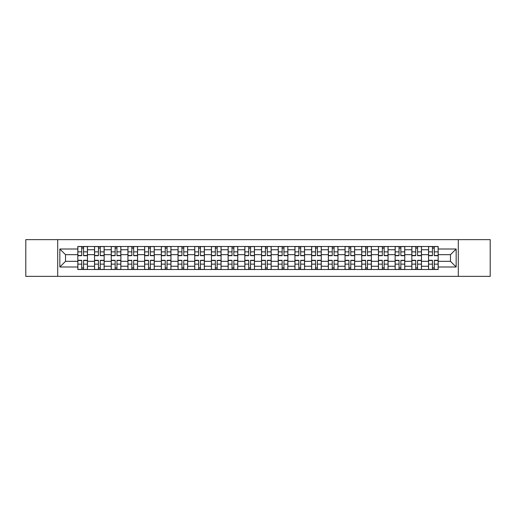<?xml version="1.0" encoding="UTF-8"?>
<svg xmlns="http://www.w3.org/2000/svg" width="516" height="516" viewBox="0 0 516 516"><rect width="100%" height="100%" fill="white"/><g stroke="black" fill="none" stroke-linecap="round" stroke-linejoin="round"><path stroke-width="0.77" d="M458.298 276.357L490.2 276.357L490.2 239.643L25.8 239.643L25.8 276.357L458.298 276.357L458.298 239.643M94.531 269.507L94.531 249.757L87.462 249.757L87.462 269.507M87.462 249.757L87.462 246.493M94.531 249.757L94.531 246.493M104.161 246.493L104.161 269.507M111.23 269.507L111.23 246.493M120.867 246.493L120.867 269.507M127.929 269.507L127.929 246.493M137.566 246.493L137.566 269.507M144.628 269.507L144.628 246.493M154.265 246.493L154.265 269.507M161.327 269.507L161.327 246.493M170.964 246.493L170.964 269.507M178.033 269.507L178.033 246.493M187.663 246.493L187.663 269.507M194.732 269.507L194.732 246.493M204.368 246.493L204.368 269.507M211.431 269.507L211.431 246.493M221.067 246.493L221.067 269.507M228.13 269.507L228.13 246.493M237.766 246.493L237.766 269.507M244.836 269.507L244.836 246.493M254.465 246.493L254.465 269.507M261.535 269.507L261.535 246.493M271.164 246.493L271.164 269.507M278.234 269.507L278.234 246.493M287.87 246.493L287.87 269.507M294.933 269.507L294.933 246.493M304.569 246.493L304.569 269.507M311.632 269.507L311.632 246.493M321.268 246.493L321.268 269.507M328.337 269.507L328.337 246.493M337.967 246.493L337.967 269.507M345.036 269.507L345.036 246.493M354.673 246.493L354.673 269.507M361.735 269.507L361.735 246.493M371.372 246.493L371.372 269.507M378.434 269.507L378.434 246.493M388.071 246.493L388.071 269.507M395.133 269.507L395.133 246.493M404.77 246.493L404.77 269.507M411.839 269.507L411.839 246.493M421.469 246.493L421.469 269.507M428.538 269.507L428.538 246.493M428.538 261.322L421.469 261.322M411.839 261.322L404.77 261.322M395.133 261.322L388.071 261.322M378.434 261.322L371.372 261.322M361.735 261.322L354.673 261.322M345.036 261.322L337.967 261.322M328.337 261.322L321.268 261.322M311.632 261.322L304.569 261.322M294.933 261.322L287.87 261.322M278.234 261.322L271.164 261.322M261.535 261.322L254.465 261.322M244.836 261.322L237.766 261.322M228.13 261.322L221.067 261.322M211.431 261.322L204.368 261.322M194.732 261.322L187.663 261.322M178.033 261.322L170.964 261.322M161.327 261.322L154.265 261.322M144.628 261.322L137.566 261.322M127.929 261.322L120.867 261.322M111.23 261.322L104.161 261.322M94.531 261.322L87.462 261.322M428.538 254.678L421.469 254.678M411.839 254.678L404.77 254.678M395.133 254.678L388.071 254.678M378.434 254.678L371.372 254.678M361.735 254.678L354.673 254.678M345.036 254.678L337.967 254.678M328.337 254.678L321.268 254.678M311.632 254.678L304.569 254.678M294.933 254.678L287.87 254.678M278.234 254.678L271.164 254.678M261.535 254.678L254.465 254.678M244.836 254.678L237.766 254.678M228.13 254.678L221.067 254.678M211.431 254.678L204.368 254.678M194.732 254.678L187.663 254.678M178.033 254.678L170.964 254.678M161.327 254.678L154.265 254.678M144.628 254.678L137.566 254.678M127.929 254.678L120.867 254.678M111.23 254.678L104.161 254.678M94.531 254.678L87.462 254.678M65.519 261.322L77.826 261.322L77.826 254.678L65.519 254.678L65.519 261.322L59.843 266.991L59.843 249.009L77.826 249.009L77.826 254.678M438.174 254.678L438.174 261.322L450.481 261.322L450.481 254.678L438.174 254.678L438.174 246.493L77.826 246.493L77.826 249.009M438.174 249.009L456.157 249.009L456.157 266.991L438.174 266.991L438.174 261.322M77.826 261.322L77.826 269.507L438.174 269.507L438.174 266.991M77.826 266.991L59.843 266.991M57.702 276.357L57.702 239.643M83.553 267.901L81.734 267.901M81.734 248.099L83.553 248.099M100.259 267.901L98.433 267.901M98.433 248.099L100.259 248.099M116.958 267.901L115.139 267.901M115.139 248.099L116.958 248.099M133.657 267.901L131.838 267.901M131.838 248.099L133.657 248.099M150.356 267.901L148.537 267.901M148.537 248.099L150.356 248.099M167.055 267.901L165.236 267.901M165.236 248.099L167.055 248.099M183.76 267.901L181.935 267.901M181.935 248.099L183.76 248.099M200.46 267.901L198.641 267.901M198.641 248.099L200.46 248.099M217.159 267.901L215.34 267.901M215.34 248.099L217.159 248.099M233.858 267.901L232.039 267.901M232.039 248.099L233.858 248.099M250.557 267.901L248.738 267.901M248.738 248.099L250.557 248.099M267.262 267.901L265.443 267.901M265.443 248.099L267.262 248.099M283.961 267.901L282.142 267.901M282.142 248.099L283.961 248.099M300.66 267.901L298.841 267.901M298.841 248.099L300.66 248.099M317.359 267.901L315.54 267.901M315.54 248.099L317.359 248.099M334.065 267.901L332.24 267.901M332.24 248.099L334.065 248.099M350.764 267.901L348.945 267.901M348.945 248.099L350.764 248.099M367.463 267.901L365.644 267.901M365.644 248.099L367.463 248.099M384.162 267.901L382.343 267.901M382.343 248.099L384.162 248.099M400.861 267.901L399.042 267.901M399.042 248.099L400.861 248.099M417.567 267.901L415.741 267.901M415.741 248.099L417.567 248.099M434.266 267.901L432.447 267.901M432.447 248.099L434.266 248.099M59.843 249.009L65.519 254.678M450.481 261.322L456.157 266.991M450.481 254.678L456.157 249.009M83.553 255.697L83.553 246.596L87.41 246.596L87.41 255.697L83.553 255.697M81.734 247.99L83.553 247.99M81.734 246.596L77.884 246.596L77.884 255.697L81.734 255.697L81.734 246.596L83.553 246.596M81.734 260.303L81.734 269.404L77.884 269.404L77.884 260.303L81.734 260.303M83.553 268.01L81.734 268.01M83.553 269.404L87.41 269.404L87.41 260.303L83.553 260.303L83.553 269.404L81.734 269.404M100.259 255.697L100.259 246.596L104.109 246.596L104.109 255.697L100.259 255.697M98.433 247.99L100.259 247.99M98.433 246.596L94.583 246.596L94.583 255.697L98.433 255.697L98.433 246.596L100.259 246.596M116.958 255.697L116.958 246.596L120.809 246.596L120.809 255.697L116.958 255.697M115.139 247.99L116.958 247.99M115.139 246.596L111.282 246.596L111.282 255.697L115.139 255.697L115.139 246.596L116.958 246.596M133.657 255.697L133.657 246.596L137.514 246.596L137.514 255.697L133.657 255.697M131.838 247.99L133.657 247.99M131.838 246.596L127.981 246.596L127.981 255.697L131.838 255.697L131.838 246.596L133.657 246.596M98.433 260.303L98.433 269.404L94.583 269.404L94.583 260.303L98.433 260.303M100.259 268.01L98.433 268.01M100.259 269.404L104.109 269.404L104.109 260.303L100.259 260.303L100.259 269.404L98.433 269.404M115.139 260.303L115.139 269.404L111.282 269.404L111.282 260.303L115.139 260.303M116.958 268.01L115.139 268.01M116.958 269.404L120.809 269.404L120.809 260.303L116.958 260.303L116.958 269.404L115.139 269.404M131.838 260.303L131.838 269.404L127.981 269.404L127.981 260.303L131.838 260.303M133.657 268.01L131.838 268.01M133.657 269.404L137.514 269.404L137.514 260.303L133.657 260.303L133.657 269.404L131.838 269.404M150.356 255.697L150.356 246.596L154.213 246.596L154.213 255.697L150.356 255.697M148.537 247.99L150.356 247.99M148.537 246.596L144.686 246.596L144.686 255.697L148.537 255.697L148.537 246.596L150.356 246.596M167.055 255.697L167.055 246.596L170.912 246.596L170.912 255.697L167.055 255.697M165.236 247.99L167.055 247.99M165.236 246.596L161.385 246.596L161.385 255.697L165.236 255.697L165.236 246.596L167.055 246.596M148.537 260.303L148.537 269.404L144.686 269.404L144.686 260.303L148.537 260.303M150.356 268.01L148.537 268.01M150.356 269.404L154.213 269.404L154.213 260.303L150.356 260.303L150.356 269.404L148.537 269.404M165.236 260.303L165.236 269.404L161.385 269.404L161.385 260.303L165.236 260.303M167.055 268.01L165.236 268.01M167.055 269.404L170.912 269.404L170.912 260.303L167.055 260.303L167.055 269.404L165.236 269.404M183.76 255.697L183.76 246.596L187.611 246.596L187.611 255.697L183.76 255.697M181.935 247.99L183.76 247.99M181.935 246.596L178.085 246.596L178.085 255.697L181.935 255.697L181.935 246.596L183.76 246.596M200.46 255.697L200.46 246.596L204.31 246.596L204.31 255.697L200.46 255.697M198.641 247.99L200.46 247.99M198.641 246.596L194.784 246.596L194.784 255.697L198.641 255.697L198.641 246.596L200.46 246.596M217.159 255.697L217.159 246.596L221.016 246.596L221.016 255.697L217.159 255.697M215.34 247.99L217.159 247.99M215.34 246.596L211.483 246.596L211.483 255.697L215.34 255.697L215.34 246.596L217.159 246.596M233.858 255.697L233.858 246.596L237.715 246.596L237.715 255.697L233.858 255.697M232.039 247.99L233.858 247.99M232.039 246.596L228.188 246.596L228.188 255.697L232.039 255.697L232.039 246.596L233.858 246.596M250.557 255.697L250.557 246.596L254.414 246.596L254.414 255.697L250.557 255.697M248.738 247.99L250.557 247.99M248.738 246.596L244.887 246.596L244.887 255.697L248.738 255.697L248.738 246.596L250.557 246.596M267.262 255.697L267.262 246.596L271.113 246.596L271.113 255.697L267.262 255.697M265.443 247.99L267.262 247.99M265.443 246.596L261.586 246.596L261.586 255.697L265.443 255.697L265.443 246.596L267.262 246.596M283.961 255.697L283.961 246.596L287.812 246.596L287.812 255.697L283.961 255.697M282.142 247.99L283.961 247.99M282.142 246.596L278.285 246.596L278.285 255.697L282.142 255.697L282.142 246.596L283.961 246.596M300.66 255.697L300.66 246.596L304.517 246.596L304.517 255.697L300.66 255.697M298.841 247.99L300.66 247.99M298.841 246.596L294.984 246.596L294.984 255.697L298.841 255.697L298.841 246.596L300.66 246.596M181.935 260.303L181.935 269.404L178.085 269.404L178.085 260.303L181.935 260.303M183.76 268.01L181.935 268.01M183.76 269.404L187.611 269.404L187.611 260.303L183.76 260.303L183.76 269.404L181.935 269.404M198.641 260.303L198.641 269.404L194.784 269.404L194.784 260.303L198.641 260.303M200.46 268.01L198.641 268.01M200.46 269.404L204.31 269.404L204.31 260.303L200.46 260.303L200.46 269.404L198.641 269.404M215.34 260.303L215.34 269.404L211.483 269.404L211.483 260.303L215.34 260.303M217.159 268.01L215.34 268.01M217.159 269.404L221.016 269.404L221.016 260.303L217.159 260.303L217.159 269.404L215.34 269.404M232.039 260.303L232.039 269.404L228.188 269.404L228.188 260.303L232.039 260.303M233.858 268.01L232.039 268.01M233.858 269.404L237.715 269.404L237.715 260.303L233.858 260.303L233.858 269.404L232.039 269.404M248.738 260.303L248.738 269.404L244.887 269.404L244.887 260.303L248.738 260.303M250.557 268.01L248.738 268.01M250.557 269.404L254.414 269.404L254.414 260.303L250.557 260.303L250.557 269.404L248.738 269.404M265.443 260.303L265.443 269.404L261.586 269.404L261.586 260.303L265.443 260.303M267.262 268.01L265.443 268.01M267.262 269.404L271.113 269.404L271.113 260.303L267.262 260.303L267.262 269.404L265.443 269.404M282.142 260.303L282.142 269.404L278.285 269.404L278.285 260.303L282.142 260.303M283.961 268.01L282.142 268.01M283.961 269.404L287.812 269.404L287.812 260.303L283.961 260.303L283.961 269.404L282.142 269.404M298.841 260.303L298.841 269.404L294.984 269.404L294.984 260.303L298.841 260.303M300.66 268.01L298.841 268.01M300.66 269.404L304.517 269.404L304.517 260.303L300.66 260.303L300.66 269.404L298.841 269.404M317.359 255.697L317.359 246.596L321.216 246.596L321.216 255.697L317.359 255.697M315.54 247.99L317.359 247.99M315.54 246.596L311.69 246.596L311.69 255.697L315.54 255.697L315.54 246.596L317.359 246.596M334.065 255.697L334.065 246.596L337.916 246.596L337.916 255.697L334.065 255.697M332.24 247.99L334.065 247.99M332.24 246.596L328.389 246.596L328.389 255.697L332.24 255.697L332.24 246.596L334.065 246.596M350.764 255.697L350.764 246.596L354.615 246.596L354.615 255.697L350.764 255.697M348.945 247.99L350.764 247.99M348.945 246.596L345.088 246.596L345.088 255.697L348.945 255.697L348.945 246.596L350.764 246.596M367.463 255.697L367.463 246.596L371.314 246.596L371.314 255.697L367.463 255.697M365.644 247.99L367.463 247.99M365.644 246.596L361.787 246.596L361.787 255.697L365.644 255.697L365.644 246.596L367.463 246.596M384.162 255.697L384.162 246.596L388.019 246.596L388.019 255.697L384.162 255.697M382.343 247.99L384.162 247.99M382.343 246.596L378.486 246.596L378.486 255.697L382.343 255.697L382.343 246.596L384.162 246.596M400.861 255.697L400.861 246.596L404.718 246.596L404.718 255.697L400.861 255.697M399.042 247.99L400.861 247.99M399.042 246.596L395.192 246.596L395.192 255.697L399.042 255.697L399.042 246.596L400.861 246.596M315.54 260.303L315.54 269.404L311.69 269.404L311.69 260.303L315.54 260.303M317.359 268.01L315.54 268.01M317.359 269.404L321.216 269.404L321.216 260.303L317.359 260.303L317.359 269.404L315.54 269.404M332.24 260.303L332.24 269.404L328.389 269.404L328.389 260.303L332.24 260.303M334.065 268.01L332.24 268.01M334.065 269.404L337.916 269.404L337.916 260.303L334.065 260.303L334.065 269.404L332.24 269.404M348.945 260.303L348.945 269.404L345.088 269.404L345.088 260.303L348.945 260.303M350.764 268.01L348.945 268.01M350.764 269.404L354.615 269.404L354.615 260.303L350.764 260.303L350.764 269.404L348.945 269.404M365.644 260.303L365.644 269.404L361.787 269.404L361.787 260.303L365.644 260.303M367.463 268.01L365.644 268.01M367.463 269.404L371.314 269.404L371.314 260.303L367.463 260.303L367.463 269.404L365.644 269.404M382.343 260.303L382.343 269.404L378.486 269.404L378.486 260.303L382.343 260.303M384.162 268.01L382.343 268.01M384.162 269.404L388.019 269.404L388.019 260.303L384.162 260.303L384.162 269.404L382.343 269.404M399.042 260.303L399.042 269.404L395.192 269.404L395.192 260.303L399.042 260.303M400.861 268.01L399.042 268.01M400.861 269.404L404.718 269.404L404.718 260.303L400.861 260.303L400.861 269.404L399.042 269.404M417.567 255.697L417.567 246.596L421.417 246.596L421.417 255.697L417.567 255.697M415.741 247.99L417.567 247.99M415.741 246.596L411.891 246.596L411.891 255.697L415.741 255.697L415.741 246.596L417.567 246.596M415.741 260.303L415.741 269.404L411.891 269.404L411.891 260.303L415.741 260.303M417.567 268.01L415.741 268.01M417.567 269.404L421.417 269.404L421.417 260.303L417.567 260.303L417.567 269.404L415.741 269.404M434.266 255.697L434.266 246.596L438.116 246.596L438.116 255.697L434.266 255.697M432.447 247.99L434.266 247.99M432.447 246.596L428.59 246.596L428.59 255.697L432.447 255.697L432.447 246.596L434.266 246.596M432.447 260.303L432.447 269.404L428.59 269.404L428.59 260.303L432.447 260.303M434.266 268.01L432.447 268.01M434.266 269.404L438.116 269.404L438.116 260.303L434.266 260.303L434.266 269.404L432.447 269.404M411.839 249.757L404.77 249.757M395.133 249.757L388.071 249.757M378.434 249.757L371.372 249.757M361.735 249.757L354.673 249.757M345.036 249.757L337.967 249.757M328.337 249.757L321.268 249.757M311.632 249.757L304.569 249.757M294.933 249.757L287.87 249.757M278.234 249.757L271.164 249.757M261.535 249.757L254.465 249.757M244.836 249.757L237.766 249.757M228.13 249.757L221.067 249.757M211.431 249.757L204.368 249.757M194.732 249.757L187.663 249.757M178.033 249.757L170.964 249.757M161.327 249.757L154.265 249.757M144.628 249.757L137.566 249.757M127.929 249.757L120.867 249.757M111.23 249.757L104.161 249.757M428.538 249.757L421.469 249.757M411.839 266.243L404.77 266.243M395.133 266.243L388.071 266.243M378.434 266.243L371.372 266.243M361.735 266.243L354.673 266.243M345.036 266.243L337.967 266.243M328.337 266.243L321.268 266.243M311.632 266.243L304.569 266.243M294.933 266.243L287.87 266.243M278.234 266.243L271.164 266.243M261.535 266.243L254.465 266.243M244.836 266.243L237.766 266.243M228.13 266.243L221.067 266.243M211.431 266.243L204.368 266.243M194.732 266.243L187.663 266.243M178.033 266.243L170.964 266.243M161.327 266.243L154.265 266.243M144.628 266.243L137.566 266.243M127.929 266.243L120.867 266.243M111.23 266.243L104.161 266.243M94.531 266.243L87.462 266.243M428.538 266.243L421.469 266.243M83.553 255.472L87.41 255.472M83.553 251.86L87.41 251.86M77.884 255.472L81.734 255.472M77.884 251.86L81.734 251.86M81.734 260.528L77.884 260.528M81.734 264.14L77.884 264.14M87.41 260.528L83.553 260.528M87.41 264.14L83.553 264.14M100.259 255.472L104.109 255.472M100.259 251.86L104.109 251.86M94.583 255.472L98.433 255.472M94.583 251.86L98.433 251.86M116.958 255.472L120.809 255.472M116.958 251.86L120.809 251.86M111.282 255.472L115.139 255.472M111.282 251.86L115.139 251.86M133.657 255.472L137.514 255.472M133.657 251.86L137.514 251.86M127.981 255.472L131.838 255.472M127.981 251.86L131.838 251.86M98.433 260.528L94.583 260.528M98.433 264.14L94.583 264.14M104.109 260.528L100.259 260.528M104.109 264.14L100.259 264.14M115.139 260.528L111.282 260.528M115.139 264.14L111.282 264.14M120.809 260.528L116.958 260.528M120.809 264.14L116.958 264.14M131.838 260.528L127.981 260.528M131.838 264.14L127.981 264.14M137.514 260.528L133.657 260.528M137.514 264.14L133.657 264.14M150.356 255.472L154.213 255.472M150.356 251.86L154.213 251.86M144.686 255.472L148.537 255.472M144.686 251.86L148.537 251.86M167.055 255.472L170.912 255.472M167.055 251.86L170.912 251.86M161.385 255.472L165.236 255.472M161.385 251.86L165.236 251.86M148.537 260.528L144.686 260.528M148.537 264.14L144.686 264.14M154.213 260.528L150.356 260.528M154.213 264.14L150.356 264.14M165.236 260.528L161.385 260.528M165.236 264.14L161.385 264.14M170.912 260.528L167.055 260.528M170.912 264.14L167.055 264.14M183.76 255.472L187.611 255.472M183.76 251.86L187.611 251.86M178.085 255.472L181.935 255.472M178.085 251.86L181.935 251.86M200.46 255.472L204.31 255.472M200.46 251.86L204.31 251.86M194.784 255.472L198.641 255.472M194.784 251.86L198.641 251.86M217.159 255.472L221.016 255.472M217.159 251.86L221.016 251.86M211.483 255.472L215.34 255.472M211.483 251.86L215.34 251.86M233.858 255.472L237.715 255.472M233.858 251.86L237.715 251.86M228.188 255.472L232.039 255.472M228.188 251.86L232.039 251.86M250.557 255.472L254.414 255.472M250.557 251.86L254.414 251.86M244.887 255.472L248.738 255.472M244.887 251.86L248.738 251.86M267.262 255.472L271.113 255.472M267.262 251.86L271.113 251.86M261.586 255.472L265.443 255.472M261.586 251.86L265.443 251.86M283.961 255.472L287.812 255.472M283.961 251.86L287.812 251.86M278.285 255.472L282.142 255.472M278.285 251.86L282.142 251.86M300.66 255.472L304.517 255.472M300.66 251.86L304.517 251.86M294.984 255.472L298.841 255.472M294.984 251.86L298.841 251.86M181.935 260.528L178.085 260.528M181.935 264.14L178.085 264.14M187.611 260.528L183.76 260.528M187.611 264.14L183.76 264.14M198.641 260.528L194.784 260.528M198.641 264.14L194.784 264.14M204.31 260.528L200.46 260.528M204.31 264.14L200.46 264.14M215.34 260.528L211.483 260.528M215.34 264.14L211.483 264.14M221.016 260.528L217.159 260.528M221.016 264.14L217.159 264.14M232.039 260.528L228.188 260.528M232.039 264.14L228.188 264.14M237.715 260.528L233.858 260.528M237.715 264.14L233.858 264.14M248.738 260.528L244.887 260.528M248.738 264.14L244.887 264.14M254.414 260.528L250.557 260.528M254.414 264.14L250.557 264.14M265.443 260.528L261.586 260.528M265.443 264.14L261.586 264.14M271.113 260.528L267.262 260.528M271.113 264.14L267.262 264.14M282.142 260.528L278.285 260.528M282.142 264.14L278.285 264.14M287.812 260.528L283.961 260.528M287.812 264.14L283.961 264.14M298.841 260.528L294.984 260.528M298.841 264.14L294.984 264.14M304.517 260.528L300.66 260.528M304.517 264.14L300.66 264.14M317.359 255.472L321.216 255.472M317.359 251.86L321.216 251.86M311.69 255.472L315.54 255.472M311.69 251.86L315.54 251.86M334.065 255.472L337.916 255.472M334.065 251.86L337.916 251.86M328.389 255.472L332.24 255.472M328.389 251.86L332.24 251.86M350.764 255.472L354.615 255.472M350.764 251.86L354.615 251.86M345.088 255.472L348.945 255.472M345.088 251.86L348.945 251.86M367.463 255.472L371.314 255.472M367.463 251.86L371.314 251.86M361.787 255.472L365.644 255.472M361.787 251.86L365.644 251.86M384.162 255.472L388.019 255.472M384.162 251.86L388.019 251.86M378.486 255.472L382.343 255.472M378.486 251.86L382.343 251.86M400.861 255.472L404.718 255.472M400.861 251.86L404.718 251.86M395.192 255.472L399.042 255.472M395.192 251.86L399.042 251.86M315.54 260.528L311.69 260.528M315.54 264.14L311.69 264.14M321.216 260.528L317.359 260.528M321.216 264.14L317.359 264.14M332.24 260.528L328.389 260.528M332.24 264.14L328.389 264.14M337.916 260.528L334.065 260.528M337.916 264.14L334.065 264.14M348.945 260.528L345.088 260.528M348.945 264.14L345.088 264.14M354.615 260.528L350.764 260.528M354.615 264.14L350.764 264.14M365.644 260.528L361.787 260.528M365.644 264.14L361.787 264.14M371.314 260.528L367.463 260.528M371.314 264.14L367.463 264.14M382.343 260.528L378.486 260.528M382.343 264.14L378.486 264.14M388.019 260.528L384.162 260.528M388.019 264.14L384.162 264.14M399.042 260.528L395.192 260.528M399.042 264.14L395.192 264.14M404.718 260.528L400.861 260.528M404.718 264.14L400.861 264.14M417.567 255.472L421.417 255.472M417.567 251.86L421.417 251.86M411.891 255.472L415.741 255.472M411.891 251.86L415.741 251.86M415.741 260.528L411.891 260.528M415.741 264.14L411.891 264.14M421.417 260.528L417.567 260.528M421.417 264.14L417.567 264.14M434.266 255.472L438.116 255.472M434.266 251.86L438.116 251.86M428.59 255.472L432.447 255.472M428.59 251.86L432.447 251.86M432.447 260.528L428.59 260.528M432.447 264.14L428.59 264.14M438.116 260.528L434.266 260.528M438.116 264.14L434.266 264.14"/></g></svg>
